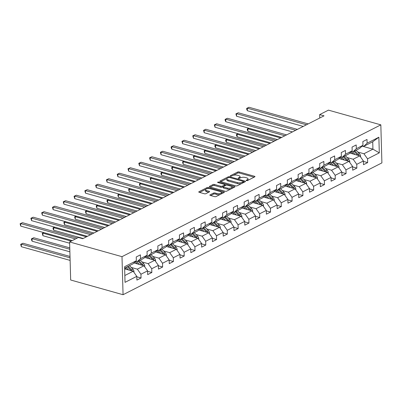<?xml version="1.0" encoding="UTF-8"?>
<svg xmlns="http://www.w3.org/2000/svg" width="402" height="402" viewBox="0 0 402 402"><rect width="100%" height="100%" fill="white"/><g stroke="black" fill="none" stroke-linecap="round" stroke-linejoin="round"><path stroke-width="0.6" d="M246.441 180.619A0.764 0.296 -1.6 0 0 247.516 180.543L254.732 176.87A1.095 0.422 -1.6 0 0 254.968 176.599A1.095 0.422 -1.6 0 0 254.551 176.282L239.125 171.95A1.095 0.422 -1.6 0 0 237.592 172.056L230.376 175.729A0.764 0.296 -1.6 0 0 230.21 175.92A0.764 0.296 -1.6 0 0 230.502 176.141A0.764 0.296 -1.6 0 0 231.577 176.066L232.512 175.594A3.502 1.347 -1.6 0 1 237.426 175.257L238.713 175.619A3.502 1.347 -1.6 0 1 240.039 176.624A3.502 1.347 -1.6 0 1 239.28 177.493L238.346 177.97A0.764 0.296 -1.6 0 0 238.18 178.156A0.764 0.296 -1.6 0 0 238.471 178.377A0.764 0.296 -1.6 0 0 239.547 178.307L240.481 177.83A3.502 1.347 -1.6 0 1 245.396 177.493L246.682 177.855A3.502 1.347 -1.6 0 1 248.009 178.865A3.502 1.347 -1.6 0 1 247.25 179.734L246.32 180.207A0.764 0.296 -1.6 0 0 246.155 180.397A0.764 0.296 -1.6 0 0 246.441 180.619M210.09 194.829A1.095 0.422 -1.6 0 0 209.854 195.101A1.095 0.422 -1.6 0 0 210.266 195.417L214.598 196.633A1.095 0.422 -1.6 0 0 216.135 196.528L224.145 192.447A1.095 0.422 -1.6 0 0 224.381 192.176A1.095 0.422 -1.6 0 0 223.964 191.86L208.537 187.528A1.095 0.422 -1.6 0 0 207.005 187.633L198.99 191.714A1.095 0.422 -1.6 0 0 198.754 191.985A1.095 0.422 -1.6 0 0 199.171 192.302L204.397 193.769A1.095 0.422 -1.6 0 0 205.935 193.663L209.362 191.915A1.095 0.422 -1.6 0 0 209.598 191.643A1.095 0.422 -1.6 0 0 209.186 191.332L206.593 190.603A2.925 1.126 -1.6 0 1 205.482 189.759A2.925 1.126 -1.6 0 1 207.12 188.699A2.925 1.126 -1.6 0 1 210.226 188.754L220.381 191.603A2.925 1.126 -1.6 0 1 221.487 192.447A2.925 1.126 -1.6 0 1 219.854 193.508A2.925 1.126 -1.6 0 1 216.748 193.452L215.055 192.98A1.095 0.422 -1.6 0 0 213.517 193.086L210.09 194.829L210.105 195.357M380.835 124.851L328.444 110.138L319.66 114.615L324.027 115.836L82.757 238.703L78.39 237.476L69.606 241.954L121.997 256.667L380.835 124.851L381.9 162.9L123.062 294.716L121.997 256.667M235.713 185.88A1.095 0.422 -1.6 0 0 237.25 185.774L245.26 181.694A1.095 0.422 -1.6 0 0 245.496 181.423A1.095 0.422 -1.6 0 0 245.084 181.106L229.653 176.774A1.095 0.422 -1.6 0 0 228.12 176.88L220.105 180.96A1.095 0.422 -1.6 0 0 219.869 181.232A1.095 0.422 -1.6 0 0 220.286 181.548L235.713 185.88M234.703 187.071L226.693 191.151A1.095 0.422 -1.6 0 1 225.155 191.257L209.728 186.925A1.095 0.422 -1.6 0 1 209.311 186.608A1.095 0.422 -1.6 0 1 209.548 186.337L212.98 184.588A1.095 0.422 -1.6 0 1 214.512 184.488L220.768 186.242A1.095 0.422 -1.6 0 0 222.306 186.136L224.582 184.98A1.095 0.422 -1.6 0 0 224.818 184.709A1.095 0.422 -1.6 0 0 224.401 184.392L217.889 182.563A0.764 0.296 -1.6 0 1 217.598 182.342A0.764 0.296 -1.6 0 1 218.03 182.066A0.764 0.296 -1.6 0 1 218.839 182.081L234.527 186.483A1.095 0.422 -1.6 0 1 234.939 186.799A1.095 0.422 -1.6 0 1 234.703 187.071M136.801 276.802L141.047 277.993L140.941 274.239L147.579 270.858L147.685 274.611L151.835 272.501L151.73 268.747L158.373 265.365L158.473 269.119L162.624 267.003L162.524 263.25L169.162 259.868L169.267 263.622L173.418 261.511L173.312 257.757L179.95 254.376L180.056 258.129L184.206 256.014L184.101 252.26L190.744 248.878L190.849 252.632L195 250.521L194.895 246.768L201.533 243.386L201.638 247.14L205.789 245.024L205.683 241.27L212.326 237.889L212.432 241.642L216.577 239.527L216.477 235.773L223.115 232.396L223.221 236.145L227.371 234.034L227.266 230.281L233.904 226.899L234.009 230.653L238.16 228.537L238.054 224.783L244.697 221.401L244.803 225.155L248.954 223.045L248.848 219.291L255.486 215.909L255.592 219.663L259.742 217.547L259.637 213.794L266.28 210.412L266.385 214.165L270.531 212.055L270.43 208.301L277.068 204.919L277.174 208.673L281.325 206.558L281.219 202.804L287.862 199.422L287.963 203.176L292.113 201.065L292.008 197.312L298.651 193.93L298.756 197.683L302.907 195.568L302.801 191.814L309.439 188.432L309.545 192.186L313.696 190.071L313.59 186.317L320.233 182.935L320.339 186.689L324.489 184.578L324.384 180.825L331.022 177.443L331.127 181.196L335.278 179.081L335.173 175.327L341.816 171.945L341.916 175.699L346.067 173.589L345.961 169.835L352.604 166.453L352.71 170.207L356.86 168.091L356.755 164.338L363.393 160.956L363.498 164.709L367.649 162.599L367.544 158.845L379.302 152.855L378.87 137.223L372.724 141.765L363.73 146.343L362.292 145.941M141.047 277.993L136.896 280.109L136.791 276.355L125.032 282.345L124.595 266.712L136.353 260.722L136.248 256.968L140.398 254.858L140.504 258.612L147.142 255.23L147.037 251.476L151.187 249.361L151.293 253.114L157.936 249.732L157.83 245.979L161.981 243.868L162.086 247.622L168.724 244.24L168.619 240.486L172.77 238.371L172.875 242.125L179.518 238.743L179.413 234.989L183.563 232.874L183.664 236.627L190.307 233.25L190.201 229.497L194.352 227.381L194.457 231.135L201.095 227.753L200.99 223.999L205.141 221.884L205.246 225.638L211.889 222.256L211.784 218.502L215.934 216.392L216.04 220.145L222.678 216.763L222.572 213.01L226.723 210.894L226.828 214.648L233.472 211.266L233.366 207.512L237.517 205.402L237.622 209.156L244.26 205.774L244.155 202.02L248.305 199.905L248.411 203.658L255.049 200.276L254.948 196.523L259.094 194.412L259.2 198.166L265.843 194.784L265.737 191.03L269.888 188.915L269.993 192.669L276.631 189.287L276.526 185.533L280.676 183.418L280.782 187.171L287.425 183.789L287.319 180.036L291.47 177.925L291.576 181.679L298.214 178.297L298.108 174.543L302.259 172.428L302.364 176.182L309.002 172.8L308.902 169.046L313.052 166.936L313.153 170.689L319.796 167.307L319.69 163.554L323.841 161.438L323.947 165.192L330.585 161.81L330.479 158.056L334.63 155.946L334.735 159.7L341.378 156.318L341.273 152.564L345.424 150.448L345.529 154.202L352.167 150.82L352.062 147.067L356.212 144.951L356.318 148.705L362.956 145.323L362.855 141.574L367.006 139.459L367.106 143.212L378.87 137.223M133.951 262.953L143.971 265.767L137.333 269.149L131.258 267.441M135.69 261.34L137.127 261.742L143.765 258.36L147.142 255.23M137.333 269.149L140.941 274.239M143.971 265.767L147.579 270.858M140.504 258.612L137.127 261.742M144.74 257.456L154.765 260.27L148.122 263.652L142.052 261.948M146.479 255.843L147.916 256.25L154.554 252.868L157.936 249.732M148.122 263.652L151.73 268.747M154.765 260.27L158.373 265.365M151.293 253.114L147.916 256.25M155.534 251.959L165.554 254.778L158.916 258.159L152.84 256.451M157.272 250.351L158.705 250.753L165.348 247.371L168.724 244.24M158.916 258.159L162.524 263.25M165.554 254.778L169.162 259.868M162.086 247.622L158.705 250.753M166.322 246.466L176.342 249.28L169.704 252.662L163.634 250.959M168.061 244.853L169.498 245.255L176.136 241.873L179.518 238.743M169.704 252.662L173.312 257.757M176.342 249.28L179.95 254.376M172.875 242.125L169.498 245.255M177.116 240.969L187.136 243.783L180.493 247.165L174.423 245.461M178.85 239.361L180.287 239.763L186.93 236.381L190.307 233.25M180.493 247.165L184.101 252.26M187.136 243.783L190.744 248.878M183.664 236.627L180.287 239.763M187.905 235.477L197.925 238.291L191.287 241.672L185.211 239.964M189.643 233.863L191.081 234.265L197.719 230.884L201.095 227.753M191.287 241.672L194.895 246.768M197.925 238.291L201.533 243.386M194.457 231.135L191.081 234.265M198.694 229.979L208.718 232.793L202.075 236.175L196.005 234.472M200.432 228.366L201.869 228.773L208.512 225.391L211.889 222.256M202.075 236.175L205.683 241.27M208.718 232.793L212.326 237.889M205.246 225.638L201.869 228.773M209.487 224.487L219.507 227.301L212.869 230.683L206.794 228.974M211.226 222.874L212.658 223.276L219.301 219.894L222.678 216.763M212.869 230.683L216.477 235.773M219.507 227.301L223.115 232.396M216.04 220.145L212.658 223.276M220.276 218.989L230.301 221.803L223.658 225.185L217.588 223.482M222.015 217.376L223.452 217.783L230.09 214.402L233.472 211.266M223.658 225.185L227.266 230.281M230.301 221.803L233.904 226.899M226.828 214.648L223.452 217.783M231.07 213.497L241.089 216.311L234.446 219.693L228.376 217.984M232.803 211.884L234.24 212.286L240.883 208.904L244.26 205.774M234.446 219.693L238.054 224.783M241.089 216.311L244.697 221.401M237.622 209.156L234.24 212.286M241.858 208L251.878 210.814L245.24 214.196L239.17 212.492M243.597 206.387L245.034 206.794L251.672 203.412L255.049 200.276M245.24 214.196L248.848 219.291M251.878 210.814L255.486 215.909M248.411 203.658L245.034 206.794M252.647 202.502L262.672 205.316L256.029 208.698L249.959 206.995M254.386 200.894L255.823 201.296L262.466 197.915L265.843 194.784M256.029 208.698L259.637 213.794M262.672 205.316L266.28 210.412M259.2 198.166L255.823 201.296M263.441 197.01L273.46 199.824L266.822 203.206L260.747 201.502M265.179 195.397L266.616 195.799L273.254 192.417L276.631 189.287M266.822 203.206L270.43 208.301M273.46 199.824L277.068 204.919M269.993 192.669L266.616 195.799M274.229 191.513L284.254 194.327L277.611 197.709L271.541 196.005M275.968 189.905L277.405 190.307L284.043 186.925L287.425 183.789M277.611 197.709L281.219 202.804M284.254 194.327L287.862 199.422M280.782 187.171L277.405 190.307M285.023 186.02L295.043 188.834L288.4 192.216L282.33 190.508M286.757 184.407L288.194 184.809L294.837 181.428L298.214 178.297M288.4 192.216L292.008 197.312M295.043 188.834L298.651 193.93M291.576 181.679L288.194 184.809M295.812 180.523L305.832 183.337L299.194 186.719L293.123 185.015M297.55 178.91L298.987 179.317L305.626 175.935L309.002 172.8M299.194 186.719L302.801 191.814M305.832 183.337L309.439 188.432M302.364 176.182L298.987 179.317M306.6 175.031L316.625 177.845L309.982 181.227L303.912 179.518M308.339 173.418L309.776 173.82L316.419 170.438L319.796 167.307M309.982 181.227L313.59 186.317M316.625 177.845L320.233 182.935M313.153 170.689L309.776 173.82M317.394 169.533L327.414 172.347L320.776 175.729L314.701 174.026M319.133 167.92L320.57 168.327L327.208 164.946L330.585 161.81M320.776 175.729L324.384 180.825M327.414 172.347L331.022 177.443M323.947 165.192L320.57 168.327M328.183 164.036L338.208 166.855L331.565 170.232L325.494 168.528M329.921 162.428L331.359 162.83L337.997 159.448L341.378 156.318M331.565 170.232L335.173 175.327M338.208 166.855L341.816 171.945M334.735 159.7L331.359 162.83M338.976 158.544L348.996 161.358L342.358 164.74L336.283 163.036M340.715 156.931L342.147 157.333L348.79 153.951L352.167 150.82M342.358 164.74L345.961 169.835M348.996 161.358L352.604 166.453M345.529 154.202L342.147 157.333M349.765 153.046L359.785 155.86L353.147 159.242L347.077 157.539M351.504 151.438L352.941 151.84L359.579 148.459L362.956 145.323M353.147 159.242L356.755 164.338M359.785 155.86L363.393 160.956M356.318 148.705L352.941 151.84M362.096 146.127L372.93 149.167L363.936 153.75L357.865 152.041M363.936 153.75L367.544 158.845M372.724 141.765L372.93 149.167L379.302 152.855M367.106 143.212L363.73 146.343M69.606 241.954L70.667 280.003L123.062 294.716M319.66 114.615L319.756 118.012M124.841 275.511L133.183 271.26L124.655 268.868M136.353 260.722L132.977 263.858L124.635 268.104M133.183 271.26L136.791 276.355M363.408 161.403L367.649 162.599M352.614 166.9L356.86 168.091M341.826 172.398L346.067 173.589M331.037 177.89L335.278 179.081M320.243 183.387L324.489 184.578M309.455 188.88L313.696 190.071M298.661 194.377L302.907 195.568M287.872 199.869L292.113 201.065M277.084 205.367L281.325 206.558M266.29 210.864L270.531 212.055M255.501 216.356L259.742 217.547M244.707 221.854L248.954 223.045M233.919 227.346L238.16 228.537M223.13 232.843L227.371 234.034M212.336 238.336L216.577 239.527M201.548 243.833L205.789 245.024M190.754 249.325L195 250.521M179.965 254.823L184.206 256.014M169.177 260.32L173.418 261.511M158.383 265.812L162.624 267.003M147.594 271.31L151.835 272.501M247.798 180.403A3.502 1.347 -1.6 0 0 248.034 179.89L248.009 178.865M239.823 178.166A3.502 1.347 -1.6 0 0 240.064 177.654L240.039 176.624M254.119 177.181L239.155 172.981A1.095 0.422 -1.6 0 0 237.617 173.086L233.266 175.302M227.07 178.458L220.748 181.679M244.647 182.005L243.481 181.679M243.316 181.739A0.764 0.296 -1.6 0 0 243.481 181.548A0.764 0.296 -1.6 0 0 243.19 181.327L229.648 177.523A0.764 0.296 -1.6 0 0 228.572 177.599L227.587 178.101A3.502 1.347 -1.6 0 0 226.828 178.965A3.502 1.347 -1.6 0 0 228.155 179.975L237.416 182.573A3.502 1.347 -1.6 0 0 242.331 182.237L243.316 181.739L243.341 182.674M243.506 182.588A0.764 0.296 -1.6 0 0 243.506 182.573L243.481 181.548M226.828 178.965L226.859 179.995A3.502 1.347 -1.6 0 0 228.185 181.006L228.155 179.975M241.602 183.558A3.502 1.347 -1.6 0 1 237.441 183.603L228.185 181.006M210.191 187.051L213.005 185.618L212.98 184.588M223.281 186.684L222.336 187.166A1.095 0.422 -1.6 0 1 220.798 187.272L214.542 185.513A1.095 0.422 -1.6 0 0 213.005 185.618M224.839 185.799A1.095 0.422 -1.6 0 0 224.844 185.734L224.818 184.709M224.818 184.779L226.231 185.176M231.894 186.764L234.09 187.382M227.261 188.066A2.925 1.126 -1.6 0 0 230.366 188.121A2.925 1.126 -1.6 0 0 232.004 187.061A2.925 1.126 -1.6 0 0 230.894 186.216L227.316 185.211A1.095 0.422 -1.6 0 0 225.783 185.317L223.507 186.473A1.095 0.422 -1.6 0 0 223.271 186.744A1.095 0.422 -1.6 0 0 223.683 187.061L227.261 188.066L227.291 189.096A2.925 1.126 -1.6 0 0 230.854 189.03M231.793 188.553A2.925 1.126 -1.6 0 0 232.034 188.086L232.004 187.061M223.271 186.744L223.301 187.774A1.095 0.422 -1.6 0 0 223.713 188.091L223.683 187.061M227.291 189.096L223.713 188.091M220.185 194.462A2.925 1.126 -1.6 0 1 216.778 194.483L215.085 194.005A1.095 0.422 -1.6 0 0 213.547 194.111L210.733 195.548M221.346 193.875A2.925 1.126 -1.6 0 0 221.517 193.478L221.487 192.447M205.482 189.759L205.512 190.789A2.925 1.126 -1.6 0 0 206.618 191.628L206.593 190.603M208.749 192.226L206.618 191.628M208.548 188.548A1.095 0.422 -1.6 0 0 207.03 188.664L206.814 188.769M205.653 189.362L199.633 192.427M223.532 192.759L221.376 192.156M360.458 156.81L360.604 156.247A2.955 2.121 -117 0 0 359.499 153.73L356.107 150.227M355.137 154.554L352.398 151.73A8.522 6.115 -117 0 0 352.338 151.67M353.067 153.976L351.805 152.675A7.075 5.075 -117 0 0 350.976 151.926M248.893 128.213L247.873 128.735L247.949 131.303L277.41 139.579M358.996 155.639A2.955 2.121 -117 0 0 358.187 154.398L354.79 150.896M353.961 151.318L357.358 154.82A2.955 2.121 63 0 1 357.74 155.288M247.949 131.303L247.31 129.952L247.28 128.921L247.873 128.735L280.641 137.936M247.28 128.921L248.823 128.193M306.465 124.781L247.3 108.163L249.029 107.284L308.198 123.901M303.239 126.424L247.371 110.736L247.3 108.163L246.707 108.354L249.029 107.284M247.371 110.736L246.733 109.384L246.707 108.354M349.67 162.307L349.815 161.745A2.955 2.121 -117 0 0 348.71 159.222L345.313 155.725M344.343 160.051L341.605 157.227A8.522 6.115 -117 0 0 341.544 157.167M342.273 159.468L341.017 158.172A7.075 5.075 -117 0 0 340.187 157.423M238.105 133.71L237.085 134.228L237.155 136.801L266.621 145.072M348.207 161.137A2.955 2.121 -117 0 0 347.393 159.895L344.001 156.393M343.167 156.815L346.564 160.318A2.955 2.121 63 0 1 346.951 160.785M237.155 136.801L236.517 135.444L236.492 134.419L237.085 134.228L269.848 143.429M236.492 134.419L238.034 133.69M338.876 167.8L339.027 167.242A2.955 2.121 -117 0 0 337.916 164.719L334.524 161.217M333.554 165.549L330.816 162.725A8.522 6.115 -117 0 0 330.756 162.659M331.484 164.966L330.223 163.664A7.075 5.075 -117 0 0 329.394 162.916M227.311 139.203L226.291 139.725L226.366 142.293L255.828 150.569M337.419 166.629A2.955 2.121 -117 0 0 336.605 165.388L333.208 161.885M332.379 162.313L335.776 165.81A2.955 2.121 63 0 1 336.157 166.277M226.366 142.293L225.728 140.941L225.698 139.911L226.291 139.725L259.059 148.926M225.698 139.911L227.241 139.187M295.676 130.278L236.512 113.66L238.24 112.781L297.405 129.394M292.45 131.921L236.582 116.233L236.512 113.66L235.914 113.851L238.24 112.781M236.582 116.233L235.914 113.851M284.887 135.77L225.718 119.158L227.447 118.273L286.616 134.891M281.656 137.414L225.788 121.726L225.718 119.158L225.125 119.344L227.447 118.273M225.788 121.726L225.15 120.374L225.125 119.344M328.087 173.297L328.233 172.734A2.955 2.121 -117 0 0 327.127 170.217L323.731 166.714M322.761 171.041L320.022 168.217A8.522 6.115 -117 0 0 319.962 168.157M320.695 170.458L319.434 169.162A7.075 5.075 -117 0 0 318.605 168.413M216.522 144.7L215.502 145.217L215.572 147.79L245.039 156.061M326.625 172.126A2.955 2.121 -117 0 0 325.816 170.885L322.419 167.383M321.59 167.805L324.982 171.307A2.955 2.121 63 0 1 325.369 171.775M215.572 147.79L214.934 146.434L214.909 145.408L215.502 145.217L248.265 154.418M214.909 145.408L216.452 144.68M317.299 178.789L317.444 178.232A2.955 2.121 -117 0 0 316.339 175.709L312.942 172.207M311.972 176.538L309.233 173.714A8.522 6.115 -117 0 0 309.173 173.649M309.902 175.955L308.641 174.654A7.075 5.075 -117 0 0 307.811 173.905M205.729 150.197L204.713 150.715L204.784 153.283L234.245 161.559M315.836 177.624A2.955 2.121 -117 0 0 315.022 176.377L311.625 172.88M310.796 173.302L314.193 176.8A2.955 2.121 63 0 1 314.58 177.267M204.784 153.283L204.115 150.901L204.713 150.715L237.476 159.916M204.115 150.901L205.658 150.177M306.505 184.287L306.651 183.724A2.955 2.121 -117 0 0 305.545 181.207L302.153 177.704M301.183 182.031L298.445 179.207A8.522 6.115 -117 0 0 298.384 179.146M299.113 181.453L297.852 180.151A7.075 5.075 -117 0 0 297.023 179.403M194.94 155.69L193.92 156.207L193.995 158.78L223.457 167.056M305.043 183.116A2.955 2.121 -117 0 0 304.234 181.875L300.837 178.372M300.008 178.795L303.404 182.297A2.955 2.121 63 0 1 303.786 182.764M193.995 158.78L193.327 156.398L193.92 156.207L226.683 165.408M193.327 156.398L194.869 155.669M274.094 141.268L214.929 124.65L216.658 123.771L275.822 140.383M270.868 142.911L215 127.223L214.929 124.65L214.331 124.841L216.658 123.771M215 127.223L214.331 124.841M263.305 146.76L204.136 130.147L205.864 129.263L265.034 145.881M260.074 148.403L204.211 132.715L204.136 130.147L203.543 130.333L205.864 129.263M204.211 132.715L203.543 130.333M252.511 152.257L193.347 135.64L195.076 134.76L254.245 151.378M249.285 153.901L193.417 138.213L193.347 135.64L192.754 135.831L195.076 134.76M193.417 138.213L192.754 135.831M241.723 157.75L182.558 141.137L184.287 140.258L243.451 156.87M238.497 159.398L182.629 143.705L182.558 141.137L181.96 141.323L184.287 140.258M182.629 143.705L181.96 141.323M230.934 163.247L171.765 146.629L173.493 145.75L232.663 162.368M227.703 164.89L171.835 149.202L171.765 146.629L171.172 146.82L173.493 145.75M171.835 149.202L171.197 147.851L171.172 146.82M220.14 168.745L160.976 152.127L162.704 151.247L221.869 167.86M216.914 170.388L161.046 154.7L160.976 152.127L160.378 152.313L162.704 151.247M161.046 154.7L160.378 152.313M209.352 174.237L150.182 157.624L151.911 156.74L211.08 173.357M206.12 175.88L150.258 160.192L150.182 157.624L149.589 157.81L151.911 156.74M150.258 160.192L149.589 157.81M198.558 179.734L139.393 163.117L141.122 162.237L200.291 178.85M195.332 181.377L139.464 165.689L139.393 163.117L138.801 163.307L141.122 162.237M139.464 165.689L138.801 163.307M187.769 185.227L128.6 168.614L130.333 167.729L189.498 184.347M184.538 186.87L128.675 171.182L128.6 168.614L128.007 168.8L130.333 167.729M128.675 171.182L128.007 168.8M176.98 190.724L117.811 174.106L119.54 173.227L178.709 189.844M173.749 192.367L117.881 176.679L117.811 174.106L117.218 174.297L119.54 173.227M117.881 176.679L117.218 174.297M166.187 196.216L107.022 179.604L108.751 178.724L167.915 195.337M162.961 197.864L107.093 182.171L107.022 179.604L106.424 179.789L108.751 178.724M107.093 182.171L106.424 179.789M155.398 201.714L96.229 185.096L97.957 184.216L157.127 200.834M152.167 203.357L96.304 187.669L96.229 185.096L95.636 185.287L97.957 184.216M96.304 187.669L95.636 185.287M144.604 207.206L85.44 190.593L87.169 189.714L146.333 206.326M141.378 208.854L85.51 193.166L85.44 190.593L84.842 190.779L87.169 189.714M85.51 193.166L84.842 190.779M133.816 212.703L74.646 196.091L76.38 195.206L135.544 211.824M130.585 214.346L74.722 198.658L74.646 196.091L74.053 196.276L76.38 195.206M74.722 198.658L74.053 196.276M123.027 218.201L63.858 201.583L65.586 200.704L124.756 217.316M119.796 219.844L63.928 204.156L63.858 201.583L63.265 201.774L65.586 200.704M63.928 204.156L63.265 201.774M112.233 223.693L53.069 207.08L54.798 206.196L113.962 222.814M109.007 225.336L53.139 209.648L53.069 207.08L52.471 207.266L54.798 206.196M53.139 209.648L52.471 207.266M101.445 229.19L42.275 212.573L44.004 211.693L103.173 228.311M98.214 230.833L42.346 215.145L42.275 212.573L41.682 212.764L44.004 211.693M42.346 215.145L41.682 212.764M90.651 234.683L31.487 218.07L33.215 217.191L92.38 233.803M87.425 236.331L31.557 220.638L31.487 218.07L30.889 218.256L33.215 217.191M31.557 220.638L30.889 218.256M295.716 189.784L295.862 189.221A2.955 2.121 -117 0 0 294.756 186.699L291.36 183.196M290.39 187.528L287.651 184.704A8.522 6.115 -117 0 0 287.591 184.644M288.319 186.945L287.063 185.644A7.075 5.075 -117 0 0 286.234 184.895M184.146 161.187L183.131 161.704L183.201 164.277L212.668 172.548M294.254 188.613A2.955 2.121 -117 0 0 293.44 187.367L290.048 183.87M289.214 184.292L292.611 187.794A2.955 2.121 63 0 1 292.998 188.257M183.201 164.277L182.533 161.89L183.131 161.704L215.894 170.905M182.533 161.89L184.081 161.167M284.923 195.277L285.073 194.714A2.955 2.121 -117 0 0 283.963 192.196L280.571 188.694M279.601 193.02L276.862 190.196A8.522 6.115 -117 0 0 276.802 190.136M277.531 192.442L276.269 191.141A7.075 5.075 -117 0 0 275.44 190.392M173.357 166.679L172.337 167.197L172.413 169.77L201.874 178.046M283.465 194.106A2.955 2.121 -117 0 0 282.651 192.865L279.254 189.362M278.425 189.784L281.822 193.287A2.955 2.121 63 0 1 282.204 193.754M172.413 169.77L171.775 168.418L171.744 167.388L172.337 167.197L205.105 176.398M171.744 167.388L173.287 166.659M274.134 200.774L274.28 200.211A2.955 2.121 -117 0 0 273.174 197.689L269.777 194.191M268.807 198.518L266.069 195.694A8.522 6.115 -117 0 0 266.008 195.633M266.742 197.935L265.481 196.638A7.075 5.075 -117 0 0 264.652 195.885M162.569 172.177L161.549 172.694L161.619 175.267L191.086 183.538M272.672 199.603A2.955 2.121 -117 0 0 271.858 198.362L268.466 194.859M267.637 195.282L271.028 198.784A2.955 2.121 63 0 1 271.415 199.251M161.619 175.267L160.981 173.91L160.956 172.88L161.549 172.694L194.312 181.895M160.956 172.88L162.498 172.156M263.34 206.266L263.491 205.708A2.955 2.121 -117 0 0 262.385 203.186L258.988 199.683M258.019 204.01L255.28 201.186A8.522 6.115 -117 0 0 255.22 201.126M255.948 203.432L254.687 202.131A7.075 5.075 -117 0 0 253.858 201.382M151.775 177.669L150.76 178.192L150.83 180.759L180.292 189.035M261.883 205.095A2.955 2.121 -117 0 0 261.069 203.854L257.672 200.352M256.843 200.779L260.24 204.276A2.955 2.121 63 0 1 260.627 204.744M150.83 180.759L150.162 178.377L150.76 178.192L183.523 187.392M150.162 178.377L151.705 177.654M252.551 211.764L252.697 211.201A2.955 2.121 -117 0 0 251.592 208.683L248.2 205.181M247.23 209.507L244.491 206.683A8.522 6.115 -117 0 0 244.431 206.623M245.16 208.924L243.898 207.628A7.075 5.075 -117 0 0 243.069 206.879M140.986 183.166L139.966 183.684L140.037 186.257L169.503 194.528M251.089 210.593A2.955 2.121 -117 0 0 250.28 209.352L246.883 205.849M246.054 206.271L249.446 209.774A2.955 2.121 63 0 1 249.833 210.241M140.037 186.257L139.373 183.875L139.966 183.684L172.729 192.885M139.373 183.875L140.916 183.146M241.763 217.256L241.909 216.698A2.955 2.121 -117 0 0 240.803 214.176L237.406 210.673M236.436 215.005L233.698 212.181A8.522 6.115 -117 0 0 233.637 212.115M234.366 214.422L233.105 213.12A7.075 5.075 -117 0 0 232.276 212.372M130.193 188.664L129.178 189.181L129.248 191.749L158.715 200.025M240.301 216.09A2.955 2.121 -117 0 0 239.486 214.844L236.095 211.346M235.26 211.769L238.657 215.266A2.955 2.121 63 0 1 239.044 215.733M129.248 191.749L128.58 189.367L129.178 189.181L161.941 198.382M128.58 189.367L130.127 188.644M230.969 222.753L231.12 222.19A2.955 2.121 -117 0 0 230.009 219.673L226.617 216.17M225.648 220.497L222.909 217.673A8.522 6.115 -117 0 0 222.849 217.613M223.577 219.919L222.316 218.618A7.075 5.075 -117 0 0 221.487 217.869M119.404 194.156L118.384 194.674L118.459 197.246L147.921 205.517M229.512 221.582A2.955 2.121 -117 0 0 228.698 220.341L225.301 216.839M224.472 217.261L227.869 220.763A2.955 2.121 63 0 1 228.251 221.231M118.459 197.246L117.791 194.864L118.384 194.674L151.152 203.874M117.791 194.864L119.334 194.136M220.18 228.251L220.326 227.688A2.955 2.121 -117 0 0 219.221 225.165L215.824 221.663M214.854 225.994L212.115 223.17A8.522 6.115 -117 0 0 212.055 223.105M212.789 225.411L211.527 224.11A7.075 5.075 -117 0 0 210.698 223.361M108.615 199.653L107.595 200.171L107.666 202.739L137.132 211.015M218.718 227.08A2.955 2.121 -117 0 0 217.904 225.834L214.512 222.336M213.683 222.758L217.075 226.261A2.955 2.121 63 0 1 217.462 226.723M107.666 202.739L107.027 201.387L107.002 200.357L107.595 200.171L140.358 209.372M107.002 200.357L108.545 199.633M209.387 233.743L209.537 233.18A2.955 2.121 -117 0 0 208.432 230.663L205.035 227.16M204.065 231.487L201.327 228.663A8.522 6.115 -117 0 0 201.266 228.602M201.995 230.909L200.734 229.607A7.075 5.075 -117 0 0 199.905 228.859M97.822 205.146L96.807 205.663L96.877 208.236L126.339 216.512M207.929 232.572A2.955 2.121 -117 0 0 207.115 231.331L203.719 227.828M202.889 228.251L206.286 231.753A2.955 2.121 63 0 1 206.668 232.22M96.877 208.236L96.209 205.854L96.807 205.663L129.57 214.864M96.209 205.854L97.751 205.126M198.598 239.24L198.744 238.677A2.955 2.121 -117 0 0 197.638 236.155L194.241 232.657M193.277 236.984L190.538 234.16A8.522 6.115 -117 0 0 190.478 234.1M191.206 236.401L189.945 235.105A7.075 5.075 -117 0 0 189.116 234.351M87.033 210.643L86.013 211.161L86.083 213.733L115.55 222.004M197.136 238.069A2.955 2.121 -117 0 0 196.327 236.828L192.93 233.326M192.101 233.748L195.493 237.25A2.955 2.121 63 0 1 195.88 237.713M86.083 213.733L85.42 211.346L86.013 211.161L118.776 220.361M85.42 211.346L86.963 210.623M187.809 244.733L187.955 244.17A2.955 2.121 -117 0 0 186.85 241.652L183.453 238.15M182.483 242.476L179.744 239.652A8.522 6.115 -117 0 0 179.684 239.592M180.413 241.898L179.151 240.597A7.075 5.075 -117 0 0 178.322 239.848M76.239 216.135L75.224 216.658L75.295 219.226L104.756 227.502M186.347 243.562A2.955 2.121 -117 0 0 185.533 242.321L182.141 238.818M181.307 239.24L184.704 242.743A2.955 2.121 63 0 1 185.091 243.21M75.295 219.226L74.626 216.844L75.224 216.658L107.987 225.859M74.626 216.844L76.174 216.115M177.016 250.23L177.166 249.667A2.955 2.121 -117 0 0 176.056 247.145L172.664 243.647M171.694 247.974L168.956 245.15A8.522 6.115 -117 0 0 168.895 245.089M169.624 247.391L168.363 246.094A7.075 5.075 -117 0 0 167.533 245.346M65.451 221.633L64.431 222.15L64.506 224.723L93.967 232.994M175.558 249.059A2.955 2.121 -117 0 0 174.744 247.818L171.347 244.315M170.518 244.738L173.915 248.24A2.955 2.121 63 0 1 174.297 248.707M64.506 224.723L63.838 222.341L64.431 222.15L97.199 231.351M63.838 222.341L65.38 221.613M166.227 255.722L166.373 255.164A2.955 2.121 -117 0 0 165.267 252.642L161.87 249.139M160.9 253.471L158.162 250.647A8.522 6.115 -117 0 0 158.102 250.582M158.835 252.888L157.574 251.587A7.075 5.075 -117 0 0 156.745 250.838M54.662 227.125L53.642 227.648L53.712 230.215L83.179 238.492M164.765 254.551A2.955 2.121 -117 0 0 163.951 253.31L160.559 249.808M159.73 250.235L163.122 253.732A2.955 2.121 63 0 1 163.508 254.2M53.712 230.215L53.074 228.864L53.049 227.833L53.642 227.648L86.405 236.848M53.049 227.833L54.592 227.11M155.433 261.22L155.584 260.657A2.955 2.121 -117 0 0 154.479 258.139L151.082 254.637M150.112 258.963L147.373 256.139A8.522 6.115 -117 0 0 147.313 256.079M148.042 258.38L146.78 257.084A7.075 5.075 -117 0 0 145.951 256.335M43.868 232.622L42.853 233.14L42.924 235.713L69.641 243.215M153.976 260.049A2.955 2.121 -117 0 0 153.162 258.808L149.765 255.305M148.936 255.727L152.333 259.23A2.955 2.121 63 0 1 152.715 259.697M42.924 235.713L42.255 233.331L42.853 233.14L71.249 241.115M42.255 233.331L43.798 232.602M144.645 266.717L144.79 266.154A2.955 2.121 -117 0 0 143.685 263.632L140.288 260.129M139.323 264.461L136.585 261.637A8.522 6.115 -117 0 0 136.524 261.571M137.253 263.878L135.992 262.576A7.075 5.075 -117 0 0 135.162 261.828M69.772 247.858L33.788 237.758L32.059 238.637L32.13 241.205L69.883 251.808M143.182 265.546A2.955 2.121 -117 0 0 142.373 264.3L138.976 260.803M138.147 261.225L141.539 264.722A2.955 2.121 63 0 1 141.926 265.189M32.13 241.205L31.492 239.853L31.467 238.823L32.059 238.637L69.807 249.235M31.467 238.823L33.788 237.758M133.856 272.209L134.002 271.646A2.955 2.121 -117 0 0 132.896 269.129L129.499 265.627M128.529 269.953L126.042 267.385M126.459 269.375L125.198 268.074A7.075 5.075 -117 0 0 125.032 267.903M70.013 256.451L22.999 243.25L21.271 244.13L21.341 246.702L70.124 260.401M132.394 271.038A2.955 2.121 -117 0 0 131.58 269.797L128.183 266.295M127.354 266.717L130.75 270.219A2.955 2.121 63 0 1 131.137 270.687M21.341 246.702L20.673 244.321L21.271 244.13L70.048 257.828M20.673 244.321L22.999 243.25M75.496 238.954L20.693 223.562L22.427 222.683L77.224 238.074M72.27 240.597L20.768 226.135L20.693 223.562L20.1 223.753L22.427 222.683M20.768 226.135L20.1 223.753M247.275 180.629L247.25 179.734M238.356 178.337L238.346 177.97M239.306 178.387L239.28 177.493M230.386 176.101L230.376 175.729M237.617 173.086L237.592 172.056M239.155 172.981L239.125 171.95M254.572 176.95L254.551 176.282M246.331 180.578L246.32 180.207M220.12 181.488L220.105 180.96M228.145 177.815L228.12 176.88M229.678 177.533L229.653 176.774M245.099 181.774L245.084 181.106M237.441 183.603L237.416 182.573M242.356 183.171L242.331 182.237M209.563 186.865L209.548 186.337M214.542 185.513L214.512 184.488M220.798 187.272L220.768 186.242M222.336 187.166L222.306 186.136M224.607 185.915L224.582 184.98M218.859 182.835L218.839 182.081M234.542 187.151L234.527 186.483M213.547 194.111L213.517 193.086M215.085 194.005L215.055 192.98M216.778 194.483L216.748 193.452M209.201 192L209.186 191.332M199.005 192.241L198.99 191.714M207.03 188.664L207.005 187.633M208.568 188.548L208.537 187.528M223.984 192.528L223.964 191.86M360.232 156.494L360.589 156.308M358.187 154.398L359.499 153.73M356.901 155.051L357.358 154.82M349.444 161.986L349.8 161.805M347.393 159.895L348.71 159.222M346.112 160.549L346.564 160.318M338.65 167.483L339.012 167.302M336.605 165.388L337.916 164.719M335.318 166.041L335.776 165.81M327.861 172.976L328.218 172.795M325.816 170.885L327.127 170.217M324.53 171.538L324.982 171.307M317.072 178.473L317.429 178.292M315.022 176.377L316.339 175.709M313.741 177.031L314.193 176.8M306.279 183.97L306.636 183.784M304.234 181.875L305.545 181.207M302.947 182.528L303.404 182.297M295.49 189.463L295.847 189.282M293.44 187.367L294.756 186.699M292.159 188.025L292.611 187.794M284.696 194.96L285.058 194.774M282.651 192.865L283.963 192.196M281.365 193.518L281.822 193.287M273.908 200.452L274.264 200.271M271.858 198.362L273.174 197.689M270.576 199.015L271.028 198.784M263.119 205.95L263.476 205.769M261.069 203.854L262.385 203.186M259.787 204.507L260.24 204.276M252.325 211.442L252.682 211.261M250.28 209.352L251.592 208.683M248.994 210.005L249.446 209.774M241.537 216.939L241.893 216.758M239.486 214.844L240.803 214.176M238.205 215.497L238.657 215.266M230.743 222.437L231.105 222.251M228.698 220.341L230.009 219.673M227.411 220.994L227.869 220.763M219.954 227.929L220.311 227.748M217.904 225.834L219.221 225.165M216.623 226.487L217.075 226.261M209.161 233.426L209.522 233.24M207.115 231.331L208.432 230.663M205.834 231.984L206.286 231.753M198.372 238.919L198.729 238.738M196.327 236.828L197.638 236.155M195.04 237.481L195.493 237.25M187.583 244.416L187.94 244.23M185.533 242.321L186.85 241.652M184.252 242.974L184.704 242.743M176.79 249.908L177.146 249.727M174.744 247.818L176.056 247.145M173.458 248.471L173.915 248.24M166.001 255.406L166.358 255.225M163.951 253.31L165.267 252.642M162.669 253.963L163.122 253.732M155.207 260.898L155.569 260.717M153.162 258.808L154.479 258.139M151.881 259.461L152.333 259.23M144.418 266.395L144.775 266.214M142.373 264.3L143.685 263.632M141.087 264.953L141.539 264.722M133.63 271.893L133.987 271.707M131.58 269.797L132.896 269.129M130.298 270.451L130.75 270.219"/></g></svg>
